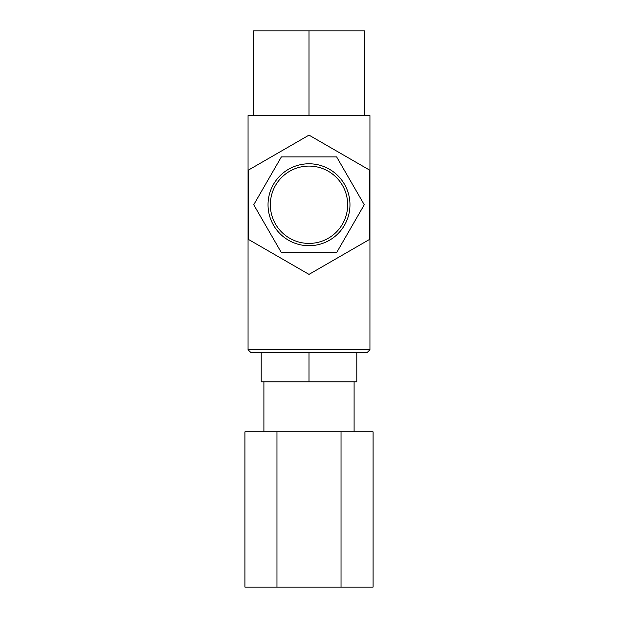 <?xml version="1.0" encoding="UTF-8"?>
<svg xmlns="http://www.w3.org/2000/svg" width="618" height="618" viewBox="0 0 618 618"><rect width="100%" height="100%" fill="white"/><g stroke="black" fill="none" stroke-linecap="round" stroke-linejoin="round"><path stroke-width="0.93" d="M347.664 204.751A38.664 38.664 0 0 1 309 243.415A38.664 38.664 0 0 1 270.336 204.751A38.664 38.664 0 0 1 309 166.088A38.664 38.664 0 0 1 347.664 204.751M268.034 204.751A40.966 40.966 0 0 0 309 245.717A40.966 40.966 0 0 0 349.966 204.751A40.966 40.966 0 0 0 309 163.785A40.966 40.966 0 0 0 268.034 204.751M354.099 431.851L354.099 381.816M263.901 431.851L263.901 381.816M369.943 349.734L367.378 352.306L250.622 352.306L248.057 349.734L369.943 349.734L369.943 115.581L248.057 115.581L248.057 349.734M248.699 169.935L248.699 239.568L309 274.384L369.301 239.568L369.301 169.935L309 135.118L248.699 169.935M356.795 352.306L356.795 381.816L261.205 381.816L261.205 352.306M309 381.816L309 352.306M276.964 431.851L244.921 431.851L244.921 587.1L276.964 587.1L276.964 431.851L373.079 431.851L373.079 587.1L341.036 587.1L341.036 431.851M341.036 587.1L276.964 587.1M281.368 156.895L253.735 204.751L281.368 252.607L336.632 252.607L364.265 204.751L336.632 156.895L281.368 156.895M309 115.581L309 30.9L253.511 30.9L253.511 115.581M309 30.9L364.489 30.9L364.489 115.581"/></g></svg>
